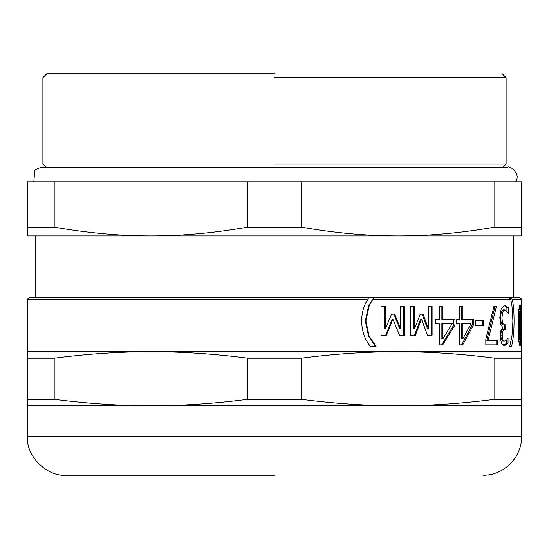 <?xml version="1.0" encoding="UTF-8"?>
<svg xmlns="http://www.w3.org/2000/svg" width="549" height="549" viewBox="0 0 549 549"><rect width="100%" height="100%" fill="white"/><g stroke="black" fill="none" stroke-linecap="round" stroke-linejoin="round"><path stroke-width="0.82" d="M393.949 314.2L399.878 328.995L400.667 328.995L400.667 306.225L404.572 306.225L404.572 335.192L399.535 335.192L392.899 319.113L392.158 319.113L385.693 335.192M403.762 306.225L403.762 335.192M384.664 306.225L384.664 328.995L385.357 328.995L391.519 314.2L394.704 314.2L400.667 328.995M392.899 319.113L386.393 335.192L381.033 335.192L381.033 306.225L385.357 306.225L385.357 328.995M482.276 320.767L482.276 325.461M475.441 325.461L475.441 320.767L483.587 320.767L483.587 325.461L475.441 325.461M505.121 329.311L503.68 329.311C501.882 329.359 500.908 331.521 500.763 335.782L501.546 339.975L503.275 341.162L504.716 341.162L506.665 339.948L508.045 337.786L508.045 343.262L504.565 345.637L501.477 343.448L500.098 336.317C500.29 331.726 501.223 328.851 502.911 327.684L500.88 324.802L499.789 317.672L501.168 308.977L504.785 305.409L508.388 307.79L508.388 313.259L504.895 309.883L502.719 312.038L501.896 318.049L502.795 323.649L505.732 325.022L505.732 329.311L505.121 329.311C503.309 329.359 502.335 331.521 502.191 335.782L502.973 339.975L504.716 341.162M505.732 325.022L504.284 325.022L504.284 329.311M504.895 309.883L503.454 309.883L501.292 312.038L500.475 318.049L501.367 323.649L503.508 325.022L504.95 325.022M504.092 305.505L506.926 307.79L506.926 311.111M506.583 340.037L506.583 343.262L503.131 345.637M501.292 312.038L502.719 312.038M506.926 307.79L508.388 307.79M506.583 343.262L508.045 343.262M521.426 309.629L521.399 326.586M521.543 309.629L521.543 326.586M521.433 341.073L521.543 305.409M521.433 341.945L521.529 345.541L521.536 341.073M520.061 309.698L519.375 313.76L519.182 325.523L519.375 337.319L520.061 341.32L520.624 337.258L520.63 313.856L520.061 309.698L518.524 309.698M518.524 341.32L520.061 341.32M519.34 341.32L519.196 343.365M519.196 307.639L519.34 309.698M520.061 345.609C519.018 345.63 518.469 338.932 518.407 325.523C518.476 311.894 519.025 305.189 520.061 305.409C520.85 305.326 521.2 312.017 521.111 325.495C521.2 339.165 520.85 345.87 520.061 345.609M511.098 341.334L509.781 346.295L511.97 336.16L512.91 321.048L511.97 305.944L510.742 299.205L508.875 297.661L373.725 297.661L369.148 305.944L365.902 321.048L369.148 336.16L376.065 346.295L370.623 346.543C364.859 339.858 361.866 331.363 361.647 321.048C361.75 312.367 363.877 305.079 368.029 299.205L368.475 297.661L28.994 297.661L27.45 299.205L368.029 299.205M513.83 235.898L513.83 297.661L510.508 297.661L512.299 299.205L521.55 299.205L520.006 297.661L373.725 297.661L368.557 305.944L365.332 321.048L368.557 336.16L375.434 346.543M510.508 297.661L511.071 300.632M512.299 299.205C513.473 304.969 514.063 312.251 514.07 321.048C514.07 331.301 513.226 339.797 511.524 346.543L509.781 346.543M496.056 340.291L496.056 344.827M495.068 306.225L486.812 340.291L497.449 340.291L497.449 344.827L485.817 344.827L485.817 339.035L493.983 306.225L495.068 306.225M493.983 306.225L496.454 306.225L488.15 340.291M462.91 338.726L461.73 338.726L461.73 323.649L462.91 323.649L462.91 338.726L471.042 323.649L462.91 323.649M472.236 319.484L472.236 324.933L461.585 344.827M461.73 306.225L461.73 319.484L473.478 319.484L473.478 324.933L462.766 344.827L459.65 344.827L459.65 323.649L456.576 323.649L456.576 319.484L459.65 319.484L459.65 306.225L462.91 306.225L462.91 319.484M472.236 324.933L473.478 324.933M442.919 338.726L441.87 338.726L441.87 323.649L442.919 323.649L442.919 338.726L452.177 323.649L442.919 323.649M453.851 319.484L453.851 324.933L441.705 344.827M441.87 306.225L441.87 319.484L454.984 319.484L454.984 324.933L442.762 344.827L439.248 344.827L439.248 323.649L435.789 323.649L435.789 319.484L439.248 319.484L439.248 306.225L442.919 306.225L442.919 319.484M453.851 324.933L454.984 324.933M422.174 314.2L427.582 328.995L428.543 328.995L428.543 306.225L432.09 306.225L432.09 335.192L427.513 335.192L421.454 319.113L420.534 319.113L414.598 335.192M431.102 306.225L431.102 335.192M413.651 306.225L413.651 328.995L414.522 328.995L420.191 314.2L423.107 314.2L428.543 328.995M421.454 319.113L415.476 335.192L410.528 335.192L410.528 306.225L414.522 306.225L414.522 328.995M373.725 297.661L274.5 297.661M375.434 346.295L376.065 346.295M150.975 351.703L27.45 351.703L27.45 358.161L54.193 358.161C87.689 353.844 119.95 351.696 150.975 351.703C182 351.696 214.261 353.844 247.757 358.161L301.243 358.161C334.739 353.844 367 351.696 398.025 351.703L150.975 351.703M521.55 351.703L398.025 351.703C429.05 351.696 461.311 353.844 494.807 358.161L521.55 358.161L521.55 345.307M54.193 399.288L27.45 399.288L27.45 405.745L521.55 405.745L521.55 399.288L494.807 399.288C461.311 403.604 429.05 405.752 398.025 405.745C367 405.752 334.739 403.604 301.243 399.288L247.757 399.288C214.261 403.604 182 405.752 150.975 405.745C119.95 405.752 87.689 403.604 54.193 399.288L54.193 358.161M247.757 399.288L247.757 358.161M27.45 399.288L27.45 358.161M521.55 399.288L521.55 358.161M494.807 399.288L494.807 358.161M301.243 399.288L301.243 358.161M247.757 227.128C214.261 232.989 182 235.912 150.975 235.898C119.95 235.912 87.689 232.989 54.193 227.128L27.45 227.128L27.45 235.898L398.025 235.898C367 235.912 334.739 232.989 301.243 227.128L247.757 227.128L247.757 181.856L301.243 181.856L301.243 227.128M27.45 227.128L27.45 181.856L247.757 181.856M54.193 181.856L54.193 227.128M494.807 227.128C461.311 232.989 429.05 235.912 398.025 235.898L521.55 235.898L521.55 227.128L494.807 227.128L494.807 181.856L521.55 181.856L521.55 227.128M301.243 181.856L494.807 181.856M274.5 73.772L46.747 73.772L274.5 73.772M274.5 77.635L506.109 77.635L274.5 77.635M274.5 164.103L506.109 164.103L274.5 164.103M33.818 181.856L34.793 169.902L41.347 167.191L507.653 167.191C510.35 165.215 521.715 175.056 515.175 181.856M274.5 475.228L66.052 475.228C46.953 476.951 25.728 455.725 27.45 436.627L27.45 405.745M501.546 339.975L502.973 339.975M500.763 335.782L502.191 335.782M501.367 323.649L502.795 323.649M500.475 318.049L501.896 318.049M518.633 313.76L519.375 313.76M518.64 337.319L519.375 337.319M520.74 325.495L521.111 325.495M512.574 321.048L514.07 321.048M368.557 305.944L369.148 305.944M368.557 336.16L369.148 336.16M365.332 321.048L365.902 321.048M373.121 299.205L510.742 299.205M521.55 405.745L521.55 436.627L27.45 436.627M27.45 351.703L27.45 299.205M521.55 299.205L521.55 305.477M503.021 167.191L506.109 164.103L506.109 77.635L502.246 73.772M45.979 167.191L42.891 164.103L42.891 77.635L46.747 73.772M35.17 297.661L35.17 235.898M521.55 436.627C522.126 457.193 503.515 475.805 482.948 475.228"/></g></svg>
